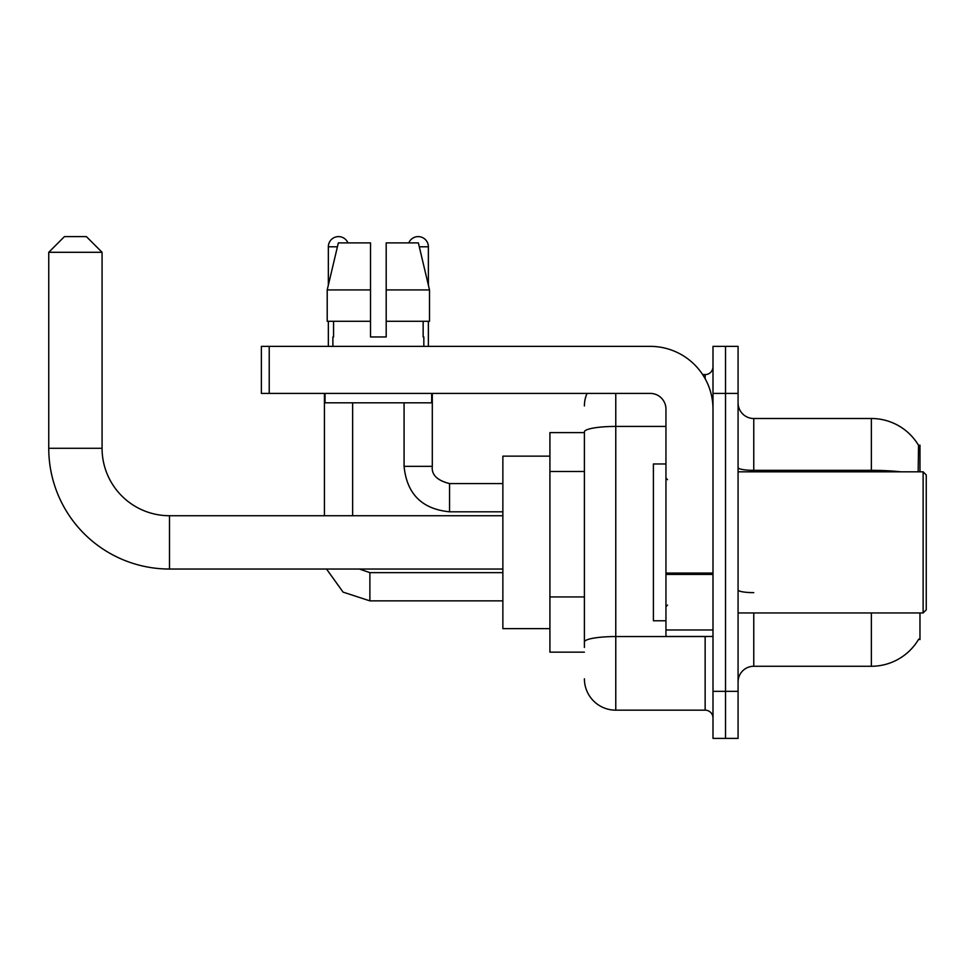 <?xml version="1.0" encoding="UTF-8"?>
<svg xmlns="http://www.w3.org/2000/svg" width="975" height="975" viewBox="0 0 975 975"><rect width="100%" height="100%" fill="white"/><g stroke="black" fill="none" stroke-linecap="round" stroke-linejoin="round"><path stroke-width="1.46" d="M919.973 471.815L919.973 445.161L918.547 445.356A54.88 54.88 0 0 0 871.37 418.507A54.88 54.88 0 0 1 918.438 445.161A54.88 54.88 0 0 0 871.37 418.507L753.76 418.507A15.685 15.685 0 0 1 738.075 402.821A15.685 15.685 0 0 0 753.76 418.507L753.76 471.815M919.973 612.946L919.973 639.6L918.718 639.137A54.88 54.88 0 0 1 871.37 666.266A54.88 54.88 0 0 0 918.438 639.6M584.403 432.62L549.912 432.62L549.912 652.153L584.403 652.153M738.075 681.939A15.685 15.685 0 0 1 753.76 666.266L871.37 666.266L871.37 612.946M725.534 691.348L725.534 738.392L738.075 738.392L738.075 691.348L725.534 691.348L725.534 738.392L712.993 738.392L712.993 691.348L725.534 691.348L725.534 393.413L725.534 691.348M712.993 691.348L712.993 346.369L725.534 346.369L725.534 393.413L725.534 346.369L738.075 346.369L738.075 691.348M918.17 471.815L918.547 445.356A54.88 54.88 0 0 0 871.37 418.507L871.37 470.34L753.76 470.34A15.685 2.718 0 0 1 738.075 467.61M584.403 647.449L584.403 431.876A31.358 5.448 180 0 1 615.773 426.428L665.949 426.428M615.773 393.413L615.773 710.166L705.144 710.166L705.144 636.468M702.646 374.595L705.144 374.595A7.837 7.837 0 0 0 712.993 366.758M712.993 718.014A7.837 7.837 0 0 0 705.144 710.166M584.403 405.966A31.358 31.358 0 0 1 587.023 393.413M615.773 710.166A31.358 31.358 0 0 1 584.403 678.807M386.197 336.96L370.524 336.96L386.197 336.96L370.524 336.96L386.197 336.96L386.197 242.885L418.372 242.885L429.512 289.916L429.512 321.287L386.197 321.287M408.781 242.885A10.189 10.189 0 0 1 428.378 246.797L428.378 285.151L429.512 289.916L386.197 289.916M370.524 289.916L370.524 321.287L370.524 289.916L370.524 321.287L327.21 321.287L327.21 289.916L338.349 242.885L370.524 242.885L370.524 289.916L327.21 289.916L328.343 285.151L328.343 246.797L337.423 246.797M502.868 569.034L169.492 569.034A120.742 120.742 0 0 1 48.75 448.293L48.75 252.293L64.435 236.608L86.385 236.608L102.07 252.293L48.75 252.293M169.492 569.034L169.492 515.726A67.433 67.433 0 0 1 102.07 448.293L102.07 252.293M549.912 456.142L502.868 456.142L502.868 628.631L549.912 628.631M328.343 246.797A10.189 10.189 0 0 1 347.941 242.885M352.645 515.726L352.645 402.821M324.419 515.726L324.419 393.413M328.343 321.287L328.343 346.369M404.077 402.821L404.077 466.33L432.303 466.33L432.303 393.413M428.378 321.287L428.378 346.369M712.993 636.468L665.949 636.468L665.949 573.056L712.993 573.056M712.993 409.098A62.729 62.729 0 0 0 650.264 346.369L269.222 346.369L269.222 393.413L650.264 393.413A15.685 15.685 0 0 1 665.949 409.098L665.949 573.056M269.222 393.413L261.385 393.413L261.385 346.369L269.222 346.369M332.889 336.96L333.572 336.96L332.889 336.96L332.889 346.369M423.832 336.96L423.15 336.96L423.832 336.96L423.832 346.369M423.15 321.287L423.15 336.96M370.524 321.287L370.524 336.96M333.572 336.96L333.572 321.287M325.041 393.413L325.041 402.821L431.681 402.821L431.681 393.413M429.512 289.916L418.372 242.885M338.349 242.885L327.21 289.916M923.118 471.815L926.25 474.959L926.25 609.814L923.118 612.946L923.118 471.815L738.075 471.815M665.949 463.978L653.408 463.978L653.408 620.783L665.949 620.783M584.403 471.486L549.912 471.486M584.403 596.932L549.912 596.932M753.76 612.946L753.76 666.266M900.766 471.815A54.88 9.531 180 0 0 871.37 470.34L871.37 471.815M738.075 393.413L712.993 393.413M753.76 592.642A15.685 2.718 -0 0 1 738.075 589.924M707.874 636.468A7.837 1.365 0 0 1 705.144 636.553L615.773 636.553A31.358 5.448 180 0 0 584.403 642.001M705.144 378.727L705.144 374.595M48.75 448.293L102.07 448.293M502.868 600.868L369.891 600.868L343.09 592.13L326.515 569.034L343.09 592.13L369.891 600.868L343.09 592.13L326.515 569.034L343.09 592.13L369.891 600.868L343.09 592.13L326.515 569.034L343.09 592.13L369.891 600.868L343.09 592.13L326.515 569.034L343.09 592.13L369.891 600.868L369.891 572.678M502.868 511.802L449.548 511.802C421.968 509.084 406.807 493.923 404.077 466.33C406.807 493.923 421.968 509.084 449.548 511.802C421.968 509.084 406.807 493.923 404.077 466.33C406.807 493.923 421.968 509.084 449.548 511.802C421.968 509.084 406.807 493.923 404.077 466.33C406.807 493.923 421.968 509.084 449.548 511.802C421.968 509.084 406.807 493.923 404.077 466.33C406.807 493.923 421.968 509.084 449.548 511.802L449.548 483.612C437.105 480.443 431.352 474.691 432.303 466.33C431.352 474.691 437.105 480.443 449.548 483.576C437.105 480.443 431.352 474.691 432.303 466.33C431.352 474.691 437.105 480.443 449.548 483.576C437.105 480.443 431.352 474.691 432.303 466.33C431.352 474.691 437.105 480.443 449.548 483.576C437.105 480.443 431.352 474.691 432.303 466.33C431.352 474.691 437.105 480.443 449.548 483.576L502.868 483.576M419.299 246.797L428.378 246.797M712.993 574.421L665.949 574.421M665.949 629.984L712.993 629.984M502.868 515.726L169.492 515.726M359.336 569.034L369.891 572.642L359.336 569.034L369.891 572.642L359.336 569.034L369.891 572.642L359.336 569.034L369.891 572.642L359.336 569.034L369.891 572.642L502.868 572.642M326.515 569.034L343.09 592.13L369.891 600.868M738.075 612.946L923.118 612.946M667.522 479.663L665.949 478.091M667.522 605.109L665.949 606.669"/></g></svg>
